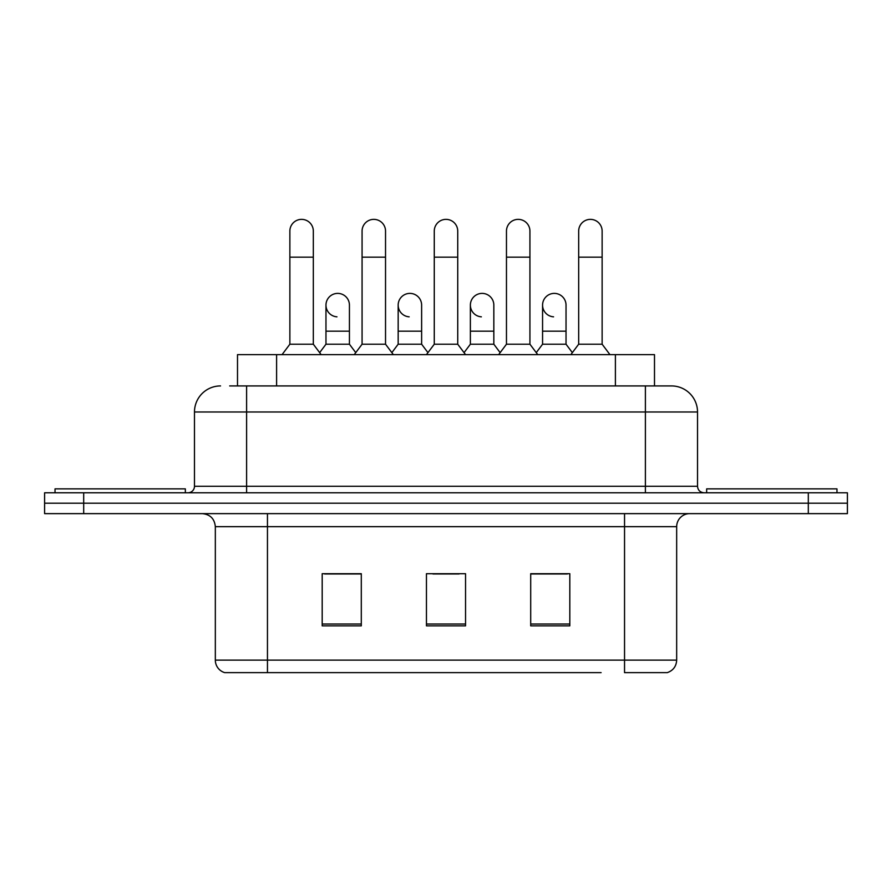 <?xml version="1.0" encoding="UTF-8"?>
<svg xmlns="http://www.w3.org/2000/svg" width="892" height="892" viewBox="0 0 892 892"><rect width="100%" height="100%" fill="white"/><g stroke="black" fill="none" stroke-linecap="round" stroke-linejoin="round"><path stroke-width="1.34" d="M237.506 385.924L237.506 354.637L654.494 354.637L654.494 385.924M676.671 660.125C676.314 666.369 673.181 670.539 667.294 672.635L624.545 672.635L624.545 660.125L676.671 660.125L676.671 526.67A13.034 13.034 0 0 1 689.706 513.636M601.108 672.635L224.706 672.635A13.034 13.034 0 0 1 215.329 660.125L215.329 526.67C214.548 518.754 210.211 514.416 202.294 513.636M83.692 492.785L847.4 492.785L847.4 503.211L44.6 503.211L44.6 513.636L83.692 513.636L83.692 503.211L44.6 503.211L44.6 492.785L83.692 492.785L83.692 503.211L847.4 503.211L847.4 513.636L83.692 513.636M569.81 625.849L569.81 573.712L530.707 573.712L530.707 625.849L569.81 625.849M361.293 625.849L361.293 573.712L322.19 573.712L322.19 625.849L361.293 625.849M465.546 625.849L465.546 573.712L426.454 573.712L426.454 625.849L465.546 625.849M360.769 573.98L350.734 573.98M324.666 573.98L361.293 573.98M530.707 573.98L567.334 573.98M541.266 573.98L531.231 573.98M432.966 573.98L459.034 573.98M230.259 385.924L671.464 385.924A26.069 26.069 0 0 1 697.522 411.981L697.522 486.274C697.878 490.187 700.053 492.362 704.044 492.785M229.668 385.924L246.605 385.924L246.605 411.981L194.478 411.981L194.478 486.274A6.512 6.512 0 0 1 187.956 492.785M220.536 385.924A26.069 26.069 0 0 0 194.478 411.981M671.063 385.924L662.332 385.924M289.867 257.164L313.326 257.164L313.326 344.212L289.867 344.212L289.867 231.095A11.73 11.73 0 0 1 302.332 219.387A11.73 11.73 0 0 1 313.326 231.095A11.73 11.73 0 0 0 302.332 219.387M289.867 344.212L282.05 354.637M313.326 344.212L321.153 354.637M336.964 316.827A11.73 11.73 0 0 1 325.97 305.12A11.73 11.73 0 0 1 338.436 293.412A11.73 11.73 0 0 1 349.43 305.12L349.43 331.188L325.97 331.188L325.97 305.12M349.43 331.188L349.43 344.212L325.97 344.212L325.97 331.188M325.97 344.212L319.648 352.641M349.43 344.212L355.752 352.641M362.074 257.164L385.534 257.164L385.534 344.212L362.074 344.212L362.074 231.095A11.73 11.73 0 0 1 374.54 219.387A11.73 11.73 0 0 1 385.534 231.095A11.73 11.73 0 0 0 374.54 219.387M362.074 344.212L354.247 354.637M385.534 344.212L393.35 354.637M434.27 257.164L457.73 257.164L457.73 344.212L434.27 344.212L434.27 231.095A11.73 11.73 0 0 1 446.736 219.387A11.73 11.73 0 0 1 457.73 231.095A11.73 11.73 0 0 0 446.736 219.387M434.27 344.212L426.454 354.637M457.73 344.212L465.546 354.637M506.466 257.164L529.926 257.164L529.926 344.212L506.466 344.212L506.466 231.095A11.73 11.73 0 0 1 518.932 219.387A11.73 11.73 0 0 1 529.926 231.095A11.73 11.73 0 0 0 518.932 219.387M506.466 344.212L498.65 354.637M529.926 344.212L537.753 354.637M578.674 257.164L602.133 257.164L602.133 344.212L578.674 344.212L578.674 231.095A11.73 11.73 0 0 1 591.14 219.387A11.73 11.73 0 0 1 602.133 231.095A11.73 11.73 0 0 0 591.14 219.387M578.674 344.212L570.847 354.637M602.133 344.212L609.95 354.637M409.16 316.827A11.73 11.73 0 0 1 398.167 305.12A11.73 11.73 0 0 1 410.632 293.412A11.73 11.73 0 0 1 421.626 305.12L421.626 331.188L398.167 331.188L398.167 305.12M421.626 331.188L421.626 344.212L398.167 344.212L398.167 331.188M398.167 344.212L391.856 352.641M421.626 344.212L427.948 352.641M481.368 316.827A11.73 11.73 0 0 1 470.374 305.12A11.73 11.73 0 0 1 482.84 293.412A11.73 11.73 0 0 1 493.833 305.12L493.833 331.188L470.374 331.188L470.374 305.12M493.833 331.188L493.833 344.212L470.374 344.212L470.374 331.188M470.374 344.212L464.052 352.641M493.833 344.212L500.144 352.641M553.564 316.827A11.73 11.73 0 0 1 542.57 305.12A11.73 11.73 0 0 1 555.036 293.412A11.73 11.73 0 0 1 566.03 305.12L566.03 331.188L542.57 331.188L542.57 305.12M566.03 331.188L566.03 344.212L542.57 344.212L542.57 331.188M542.57 344.212L536.248 352.641M566.03 344.212L572.352 352.641M185.346 492.785L185.346 488.872L55.025 488.872L55.025 492.785M836.975 492.785L836.975 488.872L706.654 488.872L706.654 492.785M276.598 385.924L276.598 354.637M615.402 385.924L615.402 354.637M624.545 513.636L624.545 526.67L215.329 526.67M676.671 526.67L624.545 526.67L624.545 660.125L267.455 660.125L267.455 672.635M215.329 660.125L267.455 660.125L267.455 513.636M808.308 513.636L808.308 492.785M465.546 624.032L426.454 624.032M361.293 624.032L322.19 624.032M569.81 624.032L530.707 624.032M246.605 492.785L246.605 486.274L697.522 486.274M194.478 486.274L246.605 486.274L246.605 411.981L645.395 411.981L645.395 492.785M697.522 411.981L645.395 411.981L645.395 385.924M313.326 257.164L313.326 231.095M385.534 257.164L385.534 231.095M457.73 257.164L457.73 231.095M529.926 257.164L529.926 231.095M602.133 257.164L602.133 231.095"/></g></svg>
